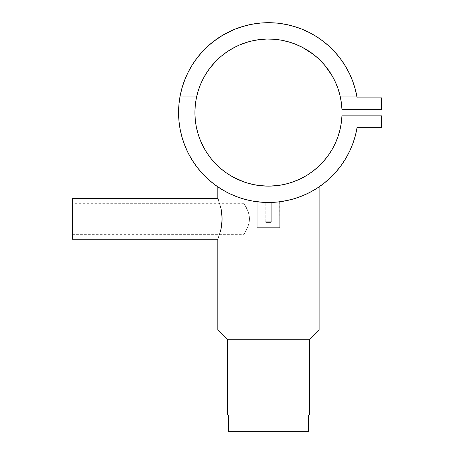 <?xml version="1.0" encoding="UTF-8"?>
<svg xmlns="http://www.w3.org/2000/svg" width="454" height="454" viewBox="0 0 454 454"><rect width="100%" height="100%" fill="white"/><g stroke="black" fill="none" stroke-linecap="round" stroke-linejoin="round"><path stroke-width="0.34" stroke-dasharray="2.27 1.7" d="M243.951 406.784L243.951 414.956L292.983 414.956L292.983 406.784L243.951 406.784L292.983 406.784L243.951 406.784L292.983 406.784L292.983 414.956L243.951 414.956L243.951 406.784M308.51 414.956L228.424 414.956L308.51 414.956M308.51 431.3L228.424 431.3L308.51 431.3M228.424 414.956L308.317 414.956L228.424 414.956M284.618 184.347L292.983 181.935L292.983 414.956L243.951 414.956L292.983 414.956L243.951 414.956L243.951 234.355L72.339 234.355L72.339 203.301L243.951 203.301L248.1 211.428L249.24 215.707L249.496 218.817L249.24 221.927L248.105 226.217L243.951 234.355L246.556 229.786L248.559 224.855L249.496 218.817L248.554 212.784L246.556 207.87L243.951 203.301L243.951 181.935L247.231 183.007M259.069 201.99L257.026 201.752L257.026 227.817L279.908 227.817L279.908 201.752L268.462 202.484L271.736 202.427L271.736 221.768L265.198 221.768L271.736 221.768L270.919 222.585L266.016 222.585L270.919 222.585L266.016 222.585L265.198 221.768L266.016 222.585L270.919 222.585L271.736 221.768L265.198 221.768L265.198 202.427L265.198 221.768L271.736 221.768L271.736 202.427L265.198 202.427L265.198 221.768L266.016 222.585L270.919 222.585L271.736 221.768L265.198 221.768L271.736 221.768L271.736 202.427L258.627 201.945M305.996 194.278L292.603 199.181L278.569 201.917L268.53 202.484L263.422 202.342L248.809 200.31L261.084 202.183L260.948 227.817L275.987 227.817L260.948 227.817L260.948 202.172L268.473 202.484L275.987 202.172L275.987 227.817L260.948 227.817L260.948 202.172L268.473 202.484L260.38 202.121L268.473 202.484L275.987 202.172L275.987 227.817L275.987 202.172L266.231 202.456L257.026 201.752L266.231 202.456L275.987 202.172L268.462 202.484L260.948 202.172L260.948 227.817L275.987 227.817L275.987 202.172L269.103 202.484L274.823 202.257L261.09 202.183L269.443 202.478L277.786 202.002L286.054 200.747L294.169 198.733L302.058 195.969M277.979 201.979L270.703 202.456L277.973 201.979M217.801 239.258L217.96 238.861M217.801 186.844L221.683 189.352M220.071 188.342L219.645 188.069M226.699 192.19L221.756 189.397M237.096 196.832L248.809 200.31L240.126 197.899L230.53 194.091L236.687 196.678L244.638 199.266L252.793 201.105M253.542 201.236L268.53 202.484L278.569 201.917L292.603 199.181L278.512 201.922L268.393 202.484L258.354 201.911L248.758 200.299L240.126 197.899L229.321 193.512L236.511 196.61M307.908 193.37L300.747 196.486L293.874 198.818M310.769 191.911L314.736 189.659M313.703 190.271L310.122 192.246M315.507 189.193L317.959 187.633M318.339 187.377L316.875 188.336M314.65 189.71L318.702 187.139M273.246 185.987L284.022 184.477M273.308 185.981A73.548 73.548 0 0 0 277.865 185.538L280.441 185.158M268.462 186.14A73.548 73.548 0 0 0 273.285 185.981L271.293 186.083M249.501 183.654L251.13 184.069A73.548 73.548 0 0 0 252.884 184.472L259.041 185.533L265.794 186.089M259.041 185.533L254.83 184.863A73.548 73.548 0 0 0 268.439 186.14M255.579 184.999L256.868 185.221M251.124 184.069L254.813 184.863A73.548 73.548 0 0 1 252.906 184.477M254.83 184.863L243.951 181.935L248.559 183.393M353.677 83.956L356.861 96.248A89.892 89.892 0 0 0 180.073 96.248A89.892 89.892 0 0 1 356.861 96.248A89.892 89.892 0 0 0 180.073 96.248L181.941 88.229L180.488 94.126M202.342 173.49A89.892 89.892 0 0 0 208.255 179.336M221.739 189.386A89.892 89.892 0 0 0 323.73 183.49L330.081 178.047M323.759 183.467A89.892 89.892 0 0 0 330.047 178.076M330.109 178.019A89.892 89.892 0 0 0 341.067 165.597M279.687 201.78L279.908 227.817L257.026 227.817L257.026 201.752L260.38 202.121M302.773 195.68L308.675 192.99M294.55 198.619L301.558 196.173M244.343 199.187L244.638 199.266M308.68 192.99L307.017 193.796M315.513 189.187L312.193 191.134M262.117 202.257L271.736 202.427L271.736 221.768L270.919 222.585L266.016 222.585L270.868 222.585L266.016 222.585L265.198 221.768L271.736 221.768L265.198 221.768L265.198 202.427L268.473 202.484M276.56 202.121L270.703 202.456M341.283 102.241L341.941 109.323L381.661 109.323L381.661 97.882L357.145 97.882L381.661 97.882L381.661 109.323L341.941 109.323A73.548 73.548 0 0 0 341.936 109.255M198.387 90.278L196.758 96.248A73.548 73.548 0 0 1 340.177 96.248A73.548 73.548 0 0 0 249.757 41.462A73.548 73.548 0 0 0 197.995 133.646M226.745 173.161A73.548 73.548 0 0 0 226.773 173.184L221.098 168.86L215.883 164.019M246.851 182.894A73.548 73.548 0 0 0 246.874 182.9L245.824 182.57M277.916 185.533A73.548 73.548 0 0 0 280.022 185.226M280.101 185.215A73.548 73.548 0 0 0 282.082 184.869M341.936 115.929A73.548 73.548 0 0 0 341.941 115.861L341.283 122.943L339.938 129.935L337.929 136.762A73.548 73.548 0 0 0 337.935 136.739M337.935 88.445A73.548 73.548 0 0 0 337.924 88.405L339.938 95.249M331.982 75.512L335.268 81.828A73.548 73.548 0 0 0 335.262 81.805M259.733 39.566L252.719 40.752L245.847 42.608L239.19 45.122L232.806 48.266L226.762 52.011A73.548 73.548 0 0 0 226.745 52.023M285.804 184.069L292.507 182.099M280.05 185.221L274.301 185.907M243.957 181.935L243.951 203.301L246.556 207.87L248.559 212.795L249.496 218.834L248.554 224.878L246.556 229.781L243.951 234.355L243.951 414.956L292.983 414.956L292.983 181.935L291.116 182.565M381.661 127.302L357.145 127.302L381.661 127.302L381.661 115.861L381.661 127.302M341.941 115.861L381.661 115.861L341.941 115.861M291.372 182.48L289.584 183.041M289.215 183.155L288.693 183.303M287.95 183.512L281.003 185.062L273.944 185.936L266.833 186.123L259.733 185.618L252.719 184.432L243.951 181.935M232.806 176.918L226.762 173.173M206.973 152.941L203.364 146.812L200.362 140.36M196.293 126.74L195.26 119.697M196.293 98.444L197.995 91.538L200.362 84.824L203.364 78.372L206.973 72.243M207.977 70.756L214.895 62.198M215.883 61.165L221.098 56.324M221.773 55.763L225.303 53.044M258.201 39.765L265.057 39.123M266.833 39.061L273.944 39.248L281.003 40.122L287.95 41.672M287.439 41.535L296.275 44.503L302.46 47.375M302.46 47.369L311.841 53.197M313.283 54.276L318.708 58.878L323.662 63.986M324.65 65.132L329.139 71.017L332.771 76.902M335.79 82.974L338.213 89.256M339.501 93.524L336.425 84.467M356.861 96.248L340.177 96.248L356.861 96.248L340.177 96.248L356.861 96.248L355.397 89.705L352.809 81.499M349.705 74.11L345.727 66.642L341.124 59.667L331.732 48.731L337.027 54.452L344.45 64.564L341.453 60.121M330.87 47.891L325.961 43.493L330.87 47.891M308.073 31.894L303.998 30.021L313.169 34.606L319.758 38.772L325.961 43.493L316.903 36.865L309.662 32.694L302.058 29.215L291.599 25.725L296.383 27.144M288.511 24.964L283.983 24.051L288.511 24.964M280.419 23.5L268.978 22.7M263.28 22.848L252.793 24.079L244.638 25.918L237.896 28.057L251.544 24.306M237.266 28.29L234.207 29.482M229.809 31.434L223.765 34.606L229.809 31.434M222.664 35.242L217.171 38.772L222.664 35.242M215.888 39.68L210.968 43.493L215.888 39.68M196.094 59.275L193.495 62.992L199.908 54.452L205.202 48.731L210.968 43.493L202.342 51.694L196.974 58.101L192.218 64.979L188.126 72.265L184.222 81.232L185.726 77.458M182.814 85.318L180.124 95.964L178.961 104.238M178.575 112.592L178.961 120.946L180.124 129.22L182.054 137.358L184.727 145.28L188.126 152.919L192.218 160.205L196.974 167.083M208.29 179.37L214.753 184.67M341.124 165.517L345.727 158.542L349.659 151.165L352.894 143.453L355.397 135.479M251.136 184.069L249.53 183.66M288.835 183.263L285.81 184.063M309.117 192.768L310.525 192.036M230.53 194.091L240.126 197.899L248.758 200.299L258.354 201.911L268.393 202.484L278.512 201.922L288.125 200.31L296.808 197.899L306.013 194.267M219.623 188.052L221.087 188.983M218.153 199.289L218.732 200.833M218.686 236.954L221.439 226.699L222.102 218.839L221.439 210.962L219.078 201.82M218.697 200.736L218.419 199.987M319.134 329.967L217.801 329.967L319.134 329.967M309.327 414.956L227.607 414.956L309.327 414.956M243.951 414.956L292.983 414.956L243.951 414.956M227.607 339.774L309.327 339.774L227.607 339.774M243.951 203.301L72.339 203.301L72.339 234.355L243.951 234.355L248.105 226.223L249.24 221.949L249.496 218.834L249.24 215.729L248.105 211.433L243.951 203.301M72.339 239.258L72.339 198.398L72.339 239.258M218.732 236.818L218.414 237.68M218.964 201.491L221.439 210.962L222.102 218.839L221.439 226.699L219.095 235.791M72.339 203.301L72.339 234.355L72.339 203.301M279.908 227.817L257.026 227.817L279.908 227.817M261.095 202.183L267.003 202.473L261.095 202.183M258.615 201.945L259.796 202.064M275.987 227.817L269.931 227.817L275.987 227.817M271.186 202.444L270.777 202.456L271.186 202.444M270.283 202.467L269.103 202.484L270.283 202.467M268.467 202.484L267.826 202.484L268.467 202.484M267.219 202.473L267.832 202.484L267.219 202.473M266.158 202.456L266.651 202.467L266.158 202.456M265.448 202.433L265.749 202.444L265.448 202.433M182.803 85.335L184.222 81.232L182.803 85.346M189.301 70.007L191.582 66.012L189.295 70.024M252.946 24.051L260.675 23.041M263.275 22.848L268.467 22.7L263.275 22.848M277.053 23.109L280.396 23.494M345.874 66.891L349.676 74.053L352.713 81.232L349.676 74.053L345.874 66.891M333.815 78.848L327.243 68.378L323.316 63.594M318.856 59.014L317.709 57.964L318.856 59.014M309.333 51.444L298.511 45.462L292.762 43.175L280.788 40.083L274.647 39.305M274.273 39.271L272.269 39.14L274.273 39.271M262.281 39.305L256.141 40.083M254.178 40.446L251.556 41.013L254.178 40.446M250.092 41.376L238.418 45.462L227.596 51.444M213.618 63.594L209.691 68.378M196.758 96.248L180.073 96.248L196.758 96.248M355.261 89.2L353.66 83.916M339.518 57.527L336.437 53.765M321.943 40.338L318.254 37.744M315.195 35.798L311.308 33.562M251.527 24.312L244.973 25.821M206.842 47.148L203.653 50.303M201.19 52.976L198.296 56.41M197.501 93.269L198.171 90.965M232.289 48.555L232.84 48.249M238.838 45.275L240.802 44.447M245.086 42.858L247.521 42.091M280.907 40.105L282.019 40.304M323.503 63.804L324.672 65.155"/><path stroke-width="0.68" d="M228.424 414.956L228.424 431.3L308.51 431.3L308.51 414.956L308.51 431.3L228.424 431.3L228.424 414.956M257.026 201.752L257.026 227.817L279.908 227.817L279.908 201.752L279.908 227.817L257.026 227.817L257.026 201.752M258.962 201.979L262.117 202.257M277.979 201.979L276.56 202.121L277.979 201.979M279.034 201.86L276.56 202.121M72.339 239.258L217.801 239.258L217.801 329.967L227.607 339.774L309.327 339.774L319.134 329.967L217.801 329.967L319.134 329.967L319.134 186.844L319.134 329.967L309.327 339.774L227.607 339.774L227.607 414.956L309.327 414.956L309.327 339.774L309.327 414.956L227.607 414.956L227.607 339.774L217.801 329.967L217.801 239.258L72.339 239.258L72.339 198.398L72.339 239.258M217.801 198.398L72.339 198.398L217.801 198.398L217.96 198.801L217.801 186.844L217.801 198.398M218.414 199.97L217.96 198.801M219.492 203.052L219.906 204.391L219.492 203.052M220.321 205.866L220.723 207.45L220.321 205.866M221.104 209.158L221.439 210.968L221.104 209.158M221.927 214.793L221.439 210.968L222.102 218.822L221.927 214.793M221.927 222.84L222.102 218.822L221.439 226.688L221.927 222.84M221.104 228.493L221.439 226.688L221.104 228.493M220.321 231.801L220.723 230.212L220.321 231.801M219.486 234.61L219.906 233.265L219.486 234.61M218.732 236.818L219.095 235.791M217.96 238.855L217.801 239.258M223.884 190.652L218.817 187.53M225.814 191.724L224.327 190.901L225.814 191.724M230.927 194.272L226.415 192.042M313.039 190.657L305.996 194.278M314.736 189.659L313.703 190.271M318.873 187.02L316.864 188.342M341.067 165.597A89.892 89.892 0 0 0 357.145 127.302L381.661 127.302L381.661 115.861L341.941 115.861L341.283 122.943L339.938 129.935L337.929 136.762L335.268 143.356A73.548 73.548 0 0 0 337.924 136.779L335.268 143.356L331.982 149.672L328.106 155.637L323.662 161.198L318.708 166.306L313.283 170.908L307.437 174.966L301.229 178.439L292.637 182.054M287.813 183.552L284.618 184.347M284.022 184.477L282.604 184.767M274.301 185.907L278.342 185.476M271.293 186.083L273.246 185.987M265.794 186.089L273.28 185.981A73.548 73.548 0 0 0 273.308 185.981M268.439 186.14A73.548 73.548 0 0 0 268.462 186.14L259.041 185.533M256.885 185.221L254.819 184.863A73.548 73.548 0 0 0 254.836 184.869L255.579 184.999M252.884 184.472A73.548 73.548 0 0 0 252.906 184.477L253.247 184.545M248.559 183.393L251.13 184.069A73.548 73.548 0 0 1 246.874 182.9L246.863 182.894A73.548 73.548 0 0 1 226.773 173.184L221.098 168.86L215.883 164.019L211.161 158.696L206.973 152.941L203.364 146.812L200.362 140.36L197.995 133.646A73.548 73.548 0 0 0 211.144 158.673M248.803 183.461L249.501 183.654M243.951 181.935L232.806 176.918L226.762 173.173M316.926 188.302L323.73 183.49L330.081 178.047L335.892 172.043L341.124 165.517L345.727 158.542L349.659 151.165L352.894 143.453L355.397 135.479L357.145 127.302A89.892 89.892 0 0 1 219.322 187.865A89.892 89.892 0 0 1 219.322 37.319A89.892 89.892 0 0 1 357.145 97.882A89.892 89.892 0 0 0 356.861 96.248M180.073 96.248A89.892 89.892 0 0 0 202.342 173.49L208.29 179.37L214.753 184.67L221.683 189.352L229.015 193.364L236.687 196.678L244.7 199.283M208.255 179.336A89.892 89.892 0 0 0 221.739 189.386M244.638 199.266L252.793 201.105L261.084 202.183L269.443 202.478L277.786 202.002L286.054 200.747L294.169 198.733L302.058 195.969L309.662 192.49L316.903 188.319L323.73 183.49A89.892 89.892 0 0 0 323.759 183.467M308.675 192.99L310.122 192.246M301.558 196.173L302.773 195.68M293.874 198.818L294.55 198.619M252.799 201.105L253.542 201.236M236.511 196.61L237.096 196.832M227.925 192.825L229.338 193.523L227.936 192.825M221.756 189.397L221.087 188.983M310.525 192.036L308.68 192.99M268.473 202.484L270.703 202.456M341.936 109.255A73.548 73.548 0 0 0 340.177 96.248A73.548 73.548 0 0 0 339.955 95.323M211.178 158.718A73.548 73.548 0 0 0 226.745 173.161M282.116 184.863L277.871 185.538A73.548 73.548 0 0 0 277.916 185.533M282.082 184.869A73.548 73.548 0 0 0 287.915 183.524M288.829 183.263L287.972 183.507A73.548 73.548 0 0 0 318.663 166.346M318.753 166.26A73.548 73.548 0 0 0 335.262 143.379M337.935 136.739A73.548 73.548 0 0 0 339.921 130.009M339.955 129.861A73.548 73.548 0 0 0 341.936 115.929M355.397 135.479L357.145 127.302L381.661 127.302L381.661 115.861L341.941 115.861A73.548 73.548 0 0 1 230.751 175.732A73.548 73.548 0 0 1 230.751 49.452A73.548 73.548 0 0 1 341.941 109.323L381.661 109.323L381.661 97.882L357.145 97.882L355.397 89.705L352.894 81.731L349.659 74.019L345.727 66.642L341.124 59.667L335.892 53.141L330.081 47.137L323.73 41.694L316.903 36.865L309.662 32.694L302.058 29.215L294.169 26.451L286.054 24.437L277.786 23.182L269.443 22.706L261.084 23.001L252.793 24.079L244.638 25.918L236.687 28.506L229.015 31.82L221.683 35.832L214.753 40.514L208.29 45.814L202.342 51.694L196.974 58.101L192.218 64.979L188.126 72.265L184.727 79.904L182.054 87.826L180.124 95.964L178.961 104.238L178.575 112.592L178.961 120.946L180.124 129.22L182.054 137.358L184.727 145.28L188.126 152.919L192.218 160.205L196.974 167.083L202.342 173.49L208.29 179.37M339.921 95.175A73.548 73.548 0 0 0 337.935 88.445M280.969 40.117A73.548 73.548 0 0 0 226.773 52L232.806 48.266L239.19 45.122L245.847 42.608L252.719 40.752L259.733 39.566L266.833 39.061L273.944 39.248L281.003 40.122L287.95 41.672L294.714 43.885L301.229 46.745L307.437 50.218L313.283 54.276L318.708 58.878L323.662 63.986L328.106 69.547L331.982 75.512L335.268 81.828L337.929 88.422A73.548 73.548 0 0 0 335.279 81.845L337.929 88.422L339.938 95.249L341.283 102.241L341.941 109.323L381.661 109.323L381.661 97.882L357.145 97.882L355.261 89.2M335.262 81.805A73.548 73.548 0 0 0 318.753 58.924M318.663 58.838A73.548 73.548 0 0 0 287.989 41.683M287.915 41.66A73.548 73.548 0 0 0 281.043 40.128M226.745 52.023A73.548 73.548 0 0 0 211.178 66.466M211.144 66.511A73.548 73.548 0 0 0 196.758 96.248L197.501 93.269M335.268 143.356L331.982 149.672L328.106 155.637L323.662 161.198L318.708 166.306L313.283 170.908L307.437 174.966L301.229 178.439L294.714 181.299L287.95 183.512L281.003 185.062L273.944 185.936L266.833 186.123L259.733 185.618L252.719 184.432L245.847 182.576L239.19 180.062L232.806 176.918M277.888 185.533L268.456 186.14M200.362 140.36L197.995 133.646L196.293 126.74L195.26 119.697L194.919 112.592L195.26 105.487L196.293 98.444L197.995 91.538L200.362 84.824L203.364 78.372L206.973 72.243L211.161 66.488L215.883 61.165L221.098 56.324L227.142 51.75M289.584 183.041L289.215 183.155M288.693 183.303L287.95 183.512M245.824 182.57L243.957 181.935M215.883 164.019L211.161 158.696L206.973 152.941M197.995 133.646L196.293 126.74M195.26 119.697L194.919 112.592L195.26 105.487L196.293 98.444M206.973 72.243L207.977 70.756M209.691 68.378L215.883 61.165M221.098 56.324L221.773 55.763M225.303 53.044L226.762 52.011M232.397 48.493L232.806 48.266M259.733 39.566L266.833 39.061M273.944 39.248L274.273 39.271M274.647 39.305L281.003 40.122M287.95 41.672L294.714 43.885L302.46 47.369M302.46 47.375L313.283 54.276M323.316 63.594L319.003 59.156L324.65 65.132M324.672 65.155L331.982 75.512M339.938 95.249L341.283 102.241M352.894 81.731L349.659 74.019M336.437 53.765L328.27 45.479L321.943 40.338M296.383 27.144L288.511 24.964L280.419 23.5M268.978 22.7L263.28 22.848M261.084 23.001L251.527 24.312M244.973 25.821L234.207 29.482L222.664 35.242L213.005 41.847L206.842 47.148M185.726 77.458L182.814 85.318M178.961 104.238L178.575 112.592M196.974 167.083L202.342 173.49M214.753 184.67L217.801 186.844M221.802 189.42L223.442 190.396M226.705 192.195L230.53 194.091M302.058 195.969L307.137 193.739M309.117 192.768L310.388 192.11M312.193 191.134L312.579 190.913M314.65 189.71L316.903 188.319M330.081 178.047L335.892 172.043L341.124 165.517M247.231 183.007L246.863 182.894M249.689 183.705L248.826 183.467M254.819 184.863L252.895 184.472M306.013 194.267L307.017 193.796M226.421 192.042L230.921 194.267M220.054 188.331L218.811 187.525M219.078 201.82L218.697 200.736M218.414 237.68L218.686 236.954M218.732 200.827L219.095 201.865M259.796 202.064L260.29 202.109M182.803 85.346L181.941 88.229L182.803 85.335M189.295 70.024L187.706 73.117L189.301 70.007M191.582 66.012L193.495 62.992L191.582 66.012M234.207 29.482L237.266 28.29M251.544 24.306L252.793 24.079M260.885 23.018L263.275 22.848L260.885 23.018M300.639 28.653L303.998 30.021L300.639 28.653M344.45 64.564L345.874 66.891L344.455 64.564M346.033 67.164L346.26 67.555M336.425 84.467L335.79 82.974M334.66 80.534L333.815 78.848L334.66 80.534M317.709 57.964L313.765 54.65L317.709 57.964M311.841 53.197L309.333 51.444M272.269 39.14L267.571 39.05L272.269 39.14M265.057 39.123L262.281 39.305M256.141 40.083L258.201 39.765M251.556 41.013L250.092 41.376L251.556 41.013M219.798 57.448L216.774 60.274L219.798 57.448M214.895 62.198L213.618 63.594M204.09 77.027L206.61 72.799L204.084 77.038M203.25 78.593L200.43 84.665L203.25 78.593M341.453 60.121L339.518 57.527M318.254 37.744L315.195 35.798M311.308 33.562L308.073 31.894M280.396 23.494L277.053 23.109M203.653 50.303L201.19 52.976M198.296 56.41L196.094 59.275M180.488 94.126L180.102 96.083M198.171 90.965L198.387 90.278M227.596 51.444L232.289 48.555M232.84 48.249L238.838 45.275M240.802 44.447L245.086 42.858M247.521 42.091L250.092 41.376M282.019 40.304L287.439 41.535M332.771 76.902L333.815 78.848M338.213 89.256L339.501 93.524"/></g></svg>
